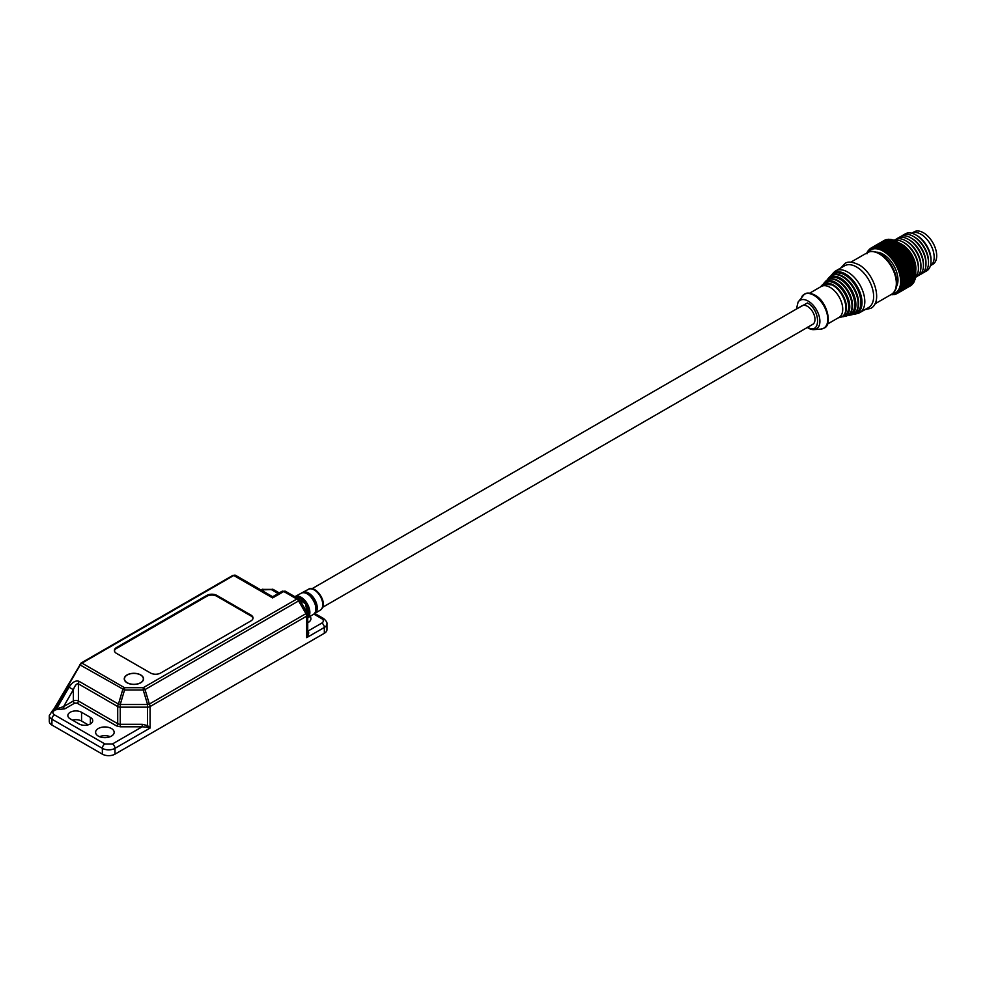 <?xml version="1.0" encoding="UTF-8"?>
<svg xmlns="http://www.w3.org/2000/svg" width="986" height="986" viewBox="0 0 986 986"><rect width="100%" height="100%" fill="white"/><g stroke="black" fill="none" stroke-linecap="round" stroke-linejoin="round"><path stroke-width="1.48" d="M807.423 327.155C820.931 335.634 820.931 310.085 807.423 302.961L796.947 308.754M859.817 312.611L868.654 307.509A24.083 13.903 -120 0 0 873.633 296.49A24.083 13.903 -120 0 0 856.612 266.996A24.083 13.903 -120 0 0 844.571 265.801L835.734 270.904A24.083 13.903 -120 0 0 833.799 272.456L832.024 274.379A23.294 13.447 -120 0 1 845.544 274.034A23.294 13.447 -120 0 1 861.259 296.429A23.294 13.447 -120 0 1 854.948 314.09L857.5 313.511A24.083 13.903 -120 0 0 859.817 312.611A24.083 13.903 -120 0 0 864.808 301.58A24.083 13.903 -120 0 0 847.775 272.087A24.083 13.903 -120 0 0 835.734 270.904M322.336 607.475L812.772 324.32A10.698 6.175 -120 0 0 814.991 319.427A10.698 6.175 -120 0 0 810.319 308.655A10.698 6.175 -120 0 0 802.062 305.783L311.958 588.753M827.439 324.098L839.037 317.393A17.834 10.304 -120 0 0 842.734 309.234A17.834 10.304 -120 0 0 830.126 287.382A17.834 10.304 -120 0 0 821.202 286.507L809.605 293.199M930.439 265.653A18.734 10.809 -120 0 0 934.173 257.161A18.734 10.809 -120 0 1 930.439 265.653L932.818 264.285A18.734 10.809 -120 0 0 936.7 255.707A18.734 10.809 -120 0 0 928.529 236.862A18.734 10.809 -120 0 0 914.096 231.846L911.705 233.226A18.734 10.809 -120 0 1 926.088 238.415A18.734 10.809 -120 0 1 934.173 257.161A18.734 10.809 -120 0 0 926.088 238.415A18.734 10.809 -120 0 0 911.705 233.226M876.579 252.157A21.051 12.152 60 0 1 897.975 279.962A21.051 12.152 60 0 1 896.471 286.618M904.002 234.754A21.409 12.362 60 0 1 915.883 234.951L917.153 235.679A19.621 11.327 60 0 1 931.018 259.712L931.018 261.167A21.409 12.362 60 0 1 925.25 271.569M917.153 235.679L915.883 234.951A21.409 12.362 60 0 1 931.018 261.167M901.475 236.209A21.409 12.362 60 0 1 906.282 234.36A21.409 12.362 60 0 1 913.369 236.406L914.626 237.145A19.621 11.327 60 0 1 928.504 261.167L928.504 262.621A21.409 12.362 60 0 1 922.736 273.023M868.037 252.293A24.798 14.309 60 0 1 887.757 254.536A24.798 14.309 60 0 1 900.625 281.491A24.798 14.309 60 0 1 892.083 293.939M902.646 281.367A26.215 15.135 60 0 1 902.646 281.491A26.215 15.135 60 0 1 902.646 281.873L915.76 274.305A26.215 15.135 -120 0 0 915.76 273.911A26.215 15.135 -120 0 0 915.76 273.8L902.646 281.367L900.871 280.69L915.711 272.358A26.215 15.135 -120 0 0 915.674 271.828L902.56 279.408A26.215 15.135 60 0 1 902.597 279.925M902.56 279.408L900.736 278.791L915.526 270.337A26.215 15.135 -120 0 0 915.452 269.794L902.326 277.362A26.215 15.135 60 0 1 902.4 277.916M902.326 277.362L900.464 276.832L915.181 268.266A26.215 15.135 -120 0 0 915.07 267.699L901.956 275.279A26.215 15.135 60 0 1 902.067 275.834M901.956 275.279L900.045 274.835L901.574 273.714L914.7 266.146A26.215 15.135 -120 0 0 914.54 265.579L901.426 273.147A26.215 15.135 60 0 1 901.574 273.714M901.426 273.147L899.503 272.802L900.957 271.581L914.071 264.001A26.215 15.135 -120 0 0 913.886 263.435L900.76 271.002A26.215 15.135 60 0 1 900.957 271.581M900.76 271.002L898.825 270.756L900.193 269.424L913.307 261.857A26.215 15.135 -120 0 0 913.085 261.29L899.971 268.858A26.215 15.135 60 0 1 900.193 269.424M899.971 268.858L898.024 268.71L899.306 267.292L912.42 259.712A26.215 15.135 -120 0 0 912.161 259.158L899.047 266.725A26.215 15.135 60 0 1 899.306 267.292M899.047 266.725L897.1 266.688L898.283 265.185L911.409 257.605A26.215 15.135 -120 0 0 911.113 257.063L898 264.63A26.215 15.135 60 0 1 898.283 265.185M898 264.63L896.064 264.704L897.161 263.114L910.275 255.547A26.215 15.135 -120 0 0 909.955 255.004L896.841 262.584A26.215 15.135 60 0 1 897.161 263.114M896.841 262.584L894.931 262.781L895.929 261.117L909.043 253.55A26.215 15.135 -120 0 0 908.698 253.02L895.584 260.6A26.215 15.135 60 0 1 895.929 261.117M895.584 260.6L893.698 260.92L894.598 259.195L907.712 251.615A26.215 15.135 -120 0 0 907.354 251.122L894.228 258.702A26.215 15.135 60 0 1 894.598 259.195M894.228 258.702L892.379 259.145L893.193 257.358L906.307 249.791A26.215 15.135 -120 0 0 905.912 249.322L892.798 256.89A26.215 15.135 60 0 1 893.193 257.358M892.798 256.89L890.987 257.457L891.701 255.645L904.815 248.065A26.215 15.135 -120 0 0 904.421 247.634L891.295 255.201A26.215 15.135 60 0 1 891.701 255.645M891.295 255.201L889.532 255.892L890.161 254.043L903.275 246.463A26.215 15.135 -120 0 0 902.856 246.069L889.742 253.636A26.215 15.135 60 0 1 890.161 254.043M889.742 253.636L888.029 254.45L888.559 252.576L901.672 244.996A26.215 15.135 -120 0 0 901.253 244.639L888.127 252.206A26.215 15.135 60 0 1 888.559 252.576M888.127 252.206L886.488 253.143L886.932 251.257L900.045 243.678A26.215 15.135 -120 0 0 899.614 243.357L886.488 250.925A26.215 15.135 60 0 1 886.932 251.257M886.488 250.925L884.923 251.972L885.28 250.087L898.394 242.519A26.215 15.135 -120 0 0 897.95 242.236L884.836 249.815A26.215 15.135 60 0 1 885.28 250.087M884.836 249.815L883.333 250.974L883.616 249.101L896.73 241.521A26.215 15.135 -120 0 0 896.286 241.287L883.173 248.866A26.215 15.135 60 0 1 883.616 249.101M883.173 248.866L881.755 250.124L881.952 248.275L895.066 240.707A26.215 15.135 -120 0 0 894.635 240.51L881.509 248.09A26.215 15.135 60 0 1 881.952 248.275M881.509 248.09L880.178 249.446L880.313 247.634L893.427 240.066L895.066 240.855M893.427 240.066A26.215 15.135 60 0 0 892.996 239.918L879.882 247.498A26.215 15.135 60 0 1 880.313 247.634M879.882 247.498L878.637 248.953L878.699 247.178L891.812 239.61L893.513 240.362M891.812 239.61A26.215 15.135 60 0 0 891.393 239.524L878.279 247.092A26.215 15.135 60 0 1 878.699 247.178M878.279 247.092L877.121 248.632L877.133 246.919L890.247 239.351L892.01 240.042M890.247 239.351A26.215 15.135 60 0 0 889.84 239.302L876.727 246.882A26.215 15.135 60 0 1 877.133 246.919M876.727 246.882L875.667 248.497L875.617 246.845A26.215 15.135 -120 0 0 875.223 246.857L874.262 248.546L874.175 246.968L887.868 239.561M887.289 239.401A26.215 15.135 60 0 0 886.919 239.462L873.806 247.03A26.215 15.135 60 0 1 874.175 246.968M873.806 247.03L872.93 248.78L872.807 247.276L886.328 239.808M885.933 239.709A26.215 15.135 60 0 0 885.588 239.82L872.462 247.4A26.215 15.135 60 0 1 872.807 247.276M872.462 247.4L871.686 249.199L871.538 247.782L884.849 240.251M884.652 240.214A26.215 15.135 60 0 0 884.331 240.374L871.217 247.954A26.215 15.135 60 0 1 871.538 247.782M871.217 247.954L870.539 249.778L870.367 248.472L871.205 247.991M867.027 253.809L867.36 251.935A26.215 15.135 60 0 1 867.544 251.578L867.729 252.564L868.136 250.678A26.215 15.135 60 0 1 868.37 250.382L868.543 251.479L869.048 249.594A26.215 15.135 60 0 1 869.307 249.335L869.492 250.543L870.071 248.682A26.215 15.135 60 0 1 870.367 248.472M913.369 236.406L913.369 236.406A21.409 12.362 60 0 1 928.504 262.621M898.961 237.663A21.409 12.362 60 0 1 910.842 237.872L910.842 237.872A21.409 12.362 60 0 1 925.977 264.088A21.409 12.362 60 0 1 920.209 274.478M910.842 237.872L912.099 238.6A19.621 11.327 60 0 1 925.977 262.621L925.977 264.088M896.434 239.117A21.409 12.362 60 0 1 908.316 239.327L909.585 240.054A19.621 11.327 60 0 1 923.451 264.088L923.451 265.542A21.409 12.362 60 0 1 917.683 275.932M908.316 239.327A21.409 12.362 60 0 1 923.451 265.542M894.117 240.399A21.409 12.362 60 0 1 905.801 240.781L907.058 241.508A19.621 11.327 60 0 1 920.936 265.542L920.936 266.996A21.409 12.362 60 0 1 915.489 277.276M907.058 241.508L905.801 240.781A21.409 12.362 60 0 1 920.936 266.996M894.265 240.473A21.409 12.362 60 0 1 896.188 240.177A21.409 12.362 60 0 1 903.275 242.236L904.532 242.963A19.621 11.327 60 0 1 918.41 266.996L918.41 268.451A21.409 12.362 60 0 1 915.501 277.066M904.532 242.963L903.275 242.236A21.409 12.362 60 0 1 918.41 268.451M899.725 243.32A19.621 11.327 60 0 1 902.017 244.417A19.621 11.327 60 0 1 915.698 270.99M915.255 267.6A18.734 10.809 -120 0 0 902.437 245.403M915.76 273.122A24.798 14.309 -120 0 0 915.76 272.752A24.798 14.309 -120 0 0 898.234 242.383L897.95 242.236M897.938 242.211L896.73 241.521M898.394 242.519L899.614 243.357M900.045 243.678L901.253 244.639M901.672 244.996L902.856 246.069M903.275 246.463L904.421 247.634M904.815 248.065L905.912 249.322M906.307 249.791L907.354 251.122M907.712 251.615L908.698 253.02M909.043 253.55L909.955 255.004M910.275 255.547L911.113 257.063M911.409 257.605L912.161 259.158M912.42 259.712L913.085 261.29M913.307 261.857L913.886 263.435M914.071 264.001L914.54 265.579M914.7 266.146L915.07 267.699M915.181 268.266L915.452 269.794M915.526 270.337L915.674 271.828M915.711 272.358L915.76 273.8M915.76 272.752L915.698 275.673L902.584 283.253A26.215 15.135 60 0 1 902.535 283.734L915.649 276.166A26.215 15.135 -120 0 0 915.698 275.673M915.587 275.661L915.489 277.46L902.363 285.028A26.215 15.135 60 0 1 902.289 285.484L915.402 277.916A26.215 15.135 -120 0 0 915.489 277.46M915.291 277.288L915.119 279.124L902.005 286.704A26.215 15.135 60 0 1 901.882 287.123L914.996 279.543A26.215 15.135 -120 0 0 915.119 279.124M914.86 278.804L914.614 280.665L901.5 288.232A26.215 15.135 60 0 1 901.34 288.627L914.453 281.047A26.215 15.135 -120 0 0 914.614 280.665M914.293 280.184L913.973 282.058L900.859 289.637A26.215 15.135 60 0 1 900.662 289.983L913.775 282.403A26.215 15.135 -120 0 0 913.973 282.058M913.332 282.662L900.07 290.882A26.215 15.135 60 0 1 899.848 291.19L912.962 283.611A26.215 15.135 -120 0 0 913.196 283.302M912.407 283.931L899.17 291.967A26.215 15.135 60 0 1 898.899 292.226L912.025 284.646A26.215 15.135 -120 0 0 912.284 284.387M911.335 285.053L898.135 292.879A26.215 15.135 60 0 1 897.839 293.089L910.953 285.521A26.215 15.135 -120 0 0 911.249 285.311M910.127 286.002L896.989 293.618A26.215 15.135 60 0 1 896.668 293.779L894.758 293.397L895.744 294.173A26.215 15.135 60 0 1 895.399 294.284L893.513 293.803L894.401 294.531A26.215 15.135 60 0 1 894.031 294.592L892.182 294.038L892.983 294.703A26.215 15.135 60 0 1 892.589 294.715L891.48 294.678A26.215 15.135 60 0 1 891.073 294.641L890.987 294.617M896.989 293.618L895.904 292.805L897.839 293.089M898.135 292.879L896.952 292.041L898.899 292.226M899.17 291.967L897.901 291.104L899.848 291.19M900.07 290.882L898.714 290.02L900.662 289.983M900.859 289.637L899.417 288.775L901.34 288.627M901.5 288.232L899.984 287.394L901.882 287.123M902.005 286.704L900.415 285.878L902.289 285.484M902.363 285.028L900.699 284.251L902.535 283.734M902.584 283.253L900.859 282.514L902.646 281.873M875.223 246.857L888.349 239.29A26.215 15.135 60 0 1 888.731 239.278L890.543 239.906M875.617 246.845L888.731 239.278M895.066 240.707L896.631 241.533M869.307 249.335L869.997 248.94M901.364 244.54L886.488 253.143M902.917 245.859L888.029 254.45M904.421 247.301L889.532 255.892M905.863 248.866L890.987 257.457M907.256 250.543L892.379 259.145M908.574 252.33L893.698 260.92M909.807 254.191L894.931 262.781M910.941 256.113L896.064 264.704M911.976 258.098L897.1 266.688M912.9 260.119L898.024 268.71M913.702 262.165L898.825 270.756M914.392 264.211L899.503 272.802M914.934 266.245L900.045 274.835M915.341 268.241L900.464 276.832M896.484 293.742L895.744 294.173M140.579 682.719A9.453 5.46 180 0 1 130.275 683.902A9.453 5.46 180 0 1 124.446 678.861A9.453 5.46 180 0 1 127.206 675.003A9.453 5.46 180 0 1 137.51 673.82A9.453 5.46 180 0 1 143.352 678.861A9.453 5.46 180 0 1 140.579 682.719M98.329 736.098A9.281 5.349 180 0 1 95.605 732.315A9.281 5.349 180 0 1 101.336 727.36A9.281 5.349 180 0 1 111.443 728.531A9.281 5.349 180 0 1 114.166 732.315A9.281 5.349 180 0 1 108.435 737.257A9.281 5.349 180 0 1 98.329 736.098M110.247 736.678A9.281 5.349 0 0 0 99.524 736.678M140.702 674.929A9.638 5.559 0 0 0 130.214 673.721A9.638 5.559 0 0 0 124.261 678.861A9.638 5.559 0 0 0 127.083 682.793A9.638 5.559 0 0 0 137.584 684.001A9.638 5.559 0 0 0 143.525 678.861A9.638 5.559 0 0 0 140.702 674.929M324.345 633.283L324.345 627.453A3.562 2.058 -120 0 0 321.83 623.078L307.952 631.089C309.259 632.236 308.84 634.417 306.695 637.646L324.345 627.453A8.923 5.152 180 0 0 326.958 623.805L326.958 629.635A8.923 5.152 180 0 1 324.345 633.283L114.98 754.154A8.923 5.152 180 0 1 102.359 754.154L51.913 725.03L51.913 719.201L102.359 748.337A3.562 2.058 -60 0 1 104.886 743.962L54.44 714.838C52.394 713.383 52.394 711.917 54.44 710.462A3.562 2.058 -120 0 0 52.652 710.29L55.093 708.453A1.787 0.924 -91.5 0 1 54.624 709.55L53.071 710.142M77.142 703.178L74.616 703.178A1.787 1.035 -120 0 1 73.358 700.997A3.562 2.058 180 0 1 78.399 700.997L78.399 683.853A3.562 2.058 -60 0 1 79.139 681.363C75.774 680.118 72.409 682.065 69.045 687.193L73.358 689.682L63.548 706.654A1.787 1.035 -120 0 0 64.817 708.848L55.672 709.747A1.787 1.035 120 0 0 56.572 708.811L63.548 706.654L73.358 700.997L73.358 689.682C75.035 685.344 76.723 683.397 78.399 683.853L117.716 706.555L117.716 723.699A1.787 1.035 -60 0 1 116.459 725.881L77.142 703.178A1.787 1.035 120 0 0 78.399 700.997L117.716 723.699A3.562 2.058 0 0 0 120.243 724.303L120.243 726.793L116.459 725.881M120.243 704.497L120.243 707.159A3.562 2.058 180 0 1 117.716 706.555A3.562 2.058 -60 0 1 118.456 704.066L120.243 704.497L124.544 690.003L143.241 690.003L143.241 687.698A3.562 2.058 60 0 1 145.028 689.571L143.241 690.003L147.555 704.497L149.342 704.066A3.562 2.058 60 0 1 150.082 706.555A3.562 2.058 180 0 1 147.555 707.159L147.555 704.497L120.243 704.497M146.655 727.126L142.206 726.793L142.206 724.303L120.243 724.303L120.243 707.159L147.555 707.159L147.555 725.585L150.082 728.062L146.655 727.126L147.555 725.585L142.206 724.303M54.44 710.462L55.672 709.747L54.624 709.55M69.045 687.193L56.572 708.811L55.093 708.453L80.186 664.995L124.544 690.003L124.544 687.698L81.961 663.11L233.756 575.479A3.562 2.058 -60 0 1 235.531 575.306L272.641 596.727L272.641 597.923L283.771 591.501A3.562 2.058 -120 0 0 281.984 591.317L285.558 591.317A3.562 2.058 120 0 0 283.771 591.501L296.823 599.032L143.241 687.698L124.544 687.698A3.562 2.058 -60 0 0 122.757 689.571L118.456 704.066L79.139 681.363M79.028 723.934L70.203 718.843A8.024 4.634 180 0 1 67.849 715.565A8.024 4.634 180 0 1 72.804 711.276A8.024 4.634 180 0 1 81.555 712.286L90.379 717.389A8.024 4.634 180 0 1 92.733 720.655A8.024 4.634 180 0 1 87.779 724.944A8.024 4.634 180 0 1 79.028 723.934M88.161 724.846L81.555 721.025A8.024 4.634 0 0 0 72.422 720.125M51.913 725.03A8.923 5.152 180 0 1 49.3 721.395L49.3 715.565A8.923 5.152 180 0 0 51.913 719.201A3.562 2.058 -60 0 1 54.44 714.838M260.624 589.788L261.943 589.862A1.787 1.578 -60 0 1 260.649 589.801M261.943 589.862L271.372 589.591A3.562 2.058 -60 0 1 273.159 589.406L262.029 589.406A3.562 2.058 60 0 1 263.804 589.591M252.995 618.419A7.136 4.117 0 0 0 250.937 615.942L216.883 596.284A7.136 4.117 0 0 0 206.801 596.284L116.484 648.418A7.136 4.117 0 0 0 114.438 650.896M310.035 616.423A9.281 5.349 180 0 1 310.923 618.715A9.281 5.349 180 0 1 307.731 622.758M206.801 595.408L116.484 647.543A7.136 4.117 0 0 0 114.401 650.464A7.136 4.117 0 0 0 116.484 653.373L150.55 673.031A7.136 4.117 0 0 0 160.632 673.031L250.937 620.897A7.136 4.117 0 0 0 253.032 617.988A7.136 4.117 0 0 0 250.937 615.067L216.883 595.408A7.136 4.117 0 0 0 206.801 595.408L206.801 596.284M272.641 597.923L233.756 575.479A1.787 1.035 60 0 0 232.856 575.393L235.531 575.306L272.641 596.727L281.984 591.317M306.695 637.646L307.731 633.098L307.731 614.672A3.562 2.058 180 0 1 306.695 616.127L306.695 637.646M808.237 328.055A16.491 9.515 -120 0 0 813.98 329.62A16.491 9.515 -120 0 0 819.514 317.665A16.491 9.515 -120 0 0 808.237 301.124A16.491 9.515 -120 0 0 798.081 302.098L804.416 294.136C806.745 292.497 810.196 292.793 814.769 295.048C827.464 301.309 832.665 325.405 824.037 328.116L820.771 329.102A19.547 11.29 -120 0 0 827.328 314.928A19.547 11.29 -120 0 0 813.968 295.319A19.547 11.29 -120 0 0 801.926 296.466M844.99 313.573A18.377 10.612 -120 0 0 846.013 303.589C847.122 309.887 845.865 314.238 842.229 316.629L840.22 317.406A18.734 10.821 -120 0 0 845.298 303.207A18.734 10.821 -120 0 0 832.665 285.188A18.734 10.821 -120 0 0 821.782 285.472L820.414 286.963M824.197 283.758A19.005 10.969 60 0 1 835.191 283.5A19.005 10.969 60 0 1 848.009 301.741A19.005 10.969 60 0 1 842.919 316.173M846.013 303.589A18.377 10.612 -120 0 0 836.646 287.37A18.377 10.612 -120 0 0 833.429 285.04A18.377 10.612 -120 0 0 827.488 283.265M841.921 316.802A19.831 11.45 -120 0 0 843.757 316.605A19.831 11.45 -120 0 0 849.131 301.58A19.831 11.45 -120 0 0 835.758 282.501A19.831 11.45 -120 0 0 824.247 282.809L825.676 281.256A20.46 11.82 -120 0 1 837.558 280.948A20.46 11.82 -120 0 1 851.362 300.631A20.46 11.82 -120 0 1 845.815 316.149L847.985 315.298C851.941 312.698 853.309 307.965 852.089 301.087A20.102 11.61 -120 0 0 841.847 283.352A20.102 11.61 -120 0 0 838.322 280.8M828.178 279.445A20.731 11.968 60 0 1 840.097 279.272A20.731 11.968 60 0 1 854.049 299.066A20.731 11.968 60 0 1 848.638 314.879M838.211 280.739A20.102 11.61 -120 0 0 831.864 278.865M847.516 315.557A21.556 12.448 -120 0 0 849.353 315.347A21.556 12.448 -120 0 0 855.195 299.004A21.556 12.448 -120 0 0 840.651 278.274A21.556 12.448 -120 0 0 828.129 278.594L829.559 277.041A22.197 12.818 -120 0 1 842.451 276.709A22.197 12.818 -120 0 1 857.426 298.055A22.197 12.818 -120 0 1 851.411 314.879L853.74 313.979C858.005 311.157 859.484 306.03 858.177 298.598A21.84 12.608 -120 0 0 847.048 279.334A21.84 12.608 -120 0 0 843.215 276.561M832.159 275.143A22.456 12.966 60 0 1 844.99 275.032A22.456 12.966 60 0 1 860.088 296.392A22.456 12.966 60 0 1 854.357 313.585M843.116 276.499A21.84 12.608 -120 0 0 836.227 274.453M853.112 314.3A23.294 13.447 -120 0 0 854.948 314.09L853.087 314.312M867.273 252.699C869.96 250.629 874.262 250.999 880.202 253.796C894.228 261.389 903.25 287.789 891.356 294.407A24.083 13.903 -120 0 0 896.336 283.376A24.083 13.903 -120 0 0 879.315 253.883A24.083 13.903 -120 0 0 867.273 252.699L850.844 262.177M856.982 310.405A21.84 12.608 -120 0 0 858.177 298.598M850.98 311.995A20.102 11.61 -120 0 0 852.089 301.087M302.628 592.45A12.165 7.025 60 0 1 302.677 592.426A12.165 7.025 60 0 1 308.667 593.079A12.165 7.025 60 0 1 316.58 603.715A12.165 7.025 60 0 1 314.842 613.489L320.376 610.087C329.546 603.654 315.163 584.119 308.445 589.295L308.384 589.332A11.992 6.927 60 0 1 308.433 589.308A11.992 6.927 60 0 1 314.287 589.973A11.992 6.927 60 0 1 322.089 600.462A11.992 6.927 60 0 1 320.376 610.087A11.992 6.927 60 0 1 320.142 610.223M308.384 589.332L302.677 592.426A12.165 7.025 60 0 1 302.727 592.401L301.999 592.894M315.668 610.852A11.955 6.902 -120 0 0 305.364 593.03M302.603 592.746A11.931 6.89 60 0 1 302.603 592.734A11.931 6.89 60 0 1 314.386 599.71A11.931 6.89 60 0 1 314.522 613.391M307.731 617.84L313.437 614.352C321.646 610.408 308.864 588.149 301.285 593.178L301.235 593.215A12.202 7.05 60 0 1 301.285 593.19A12.202 7.05 60 0 1 307.238 593.868A12.202 7.05 60 0 1 315.187 604.541A12.202 7.05 60 0 1 313.437 614.352A12.202 7.05 60 0 1 313.191 614.475M294.95 596.616A12.387 7.148 60 0 1 295.011 596.592A12.387 7.148 60 0 1 295.06 596.567A12.387 7.148 60 0 1 301.1 597.257A12.387 7.148 60 0 1 309.074 607.758A12.387 7.148 60 0 1 307.731 617.815M308.285 615.178A12.177 7.025 -120 0 0 297.932 597.257M295.097 596.838A12.152 7.013 60 0 1 306.646 603.531A12.152 7.013 60 0 1 307.731 617.433M314.09 613.847L314.842 613.489A12.165 7.025 60 0 1 314.793 613.514M307.731 616.965L305.611 603.9L295.159 596.875A12.436 7.173 60 0 1 299.658 598.058A12.436 7.173 60 0 1 307.731 616.891M74.616 703.178L64.817 708.848M114.98 754.154L114.98 748.337A3.562 2.058 -120 0 0 112.453 743.962L142.206 726.793L120.243 726.793M79.817 664.786L80.186 664.995A3.562 2.058 -60 0 1 81.961 663.11A1.787 1.035 60 0 0 81.074 663.023L53.392 709.858M81.555 721.025L81.555 712.286M90.379 717.389L90.379 723.934M285.558 591.317L298.598 598.859A3.562 2.058 -60 0 0 296.823 599.032A3.562 2.058 -120 0 1 298.598 600.918L299.904 600.166L307.262 612.898L149.342 704.066L145.028 689.571L298.598 600.918L305.956 613.649A3.562 2.058 60 0 1 306.695 616.127L150.082 706.555L150.082 728.062L114.98 748.337A8.923 5.152 180 0 1 102.359 748.337L102.359 754.154M112.453 743.962L104.886 743.962M261.684 590.404A1.787 1.035 120 0 0 262.559 590.306L263.669 591.551M326.958 623.805C327.278 622.548 326.156 620.798 323.605 618.542A3.562 2.058 120 0 0 321.83 618.715C323.864 620.169 323.864 621.624 321.83 623.078M271.372 589.591L278.188 593.523M313.807 614.081L321.83 618.715M116.484 648.418L116.484 647.543M250.937 615.067L250.937 615.942M216.883 595.408L216.883 596.284M807.14 327.574L813.98 329.62L820.771 329.102M841.884 316.814L845.815 316.149M847.492 315.569L851.411 314.879M840.812 267.97L844.94 263.533C847.652 261.315 852.261 261.709 858.757 264.716C874.175 272.863 883.283 301.987 870.798 308.322L864.895 309.678M847.048 279.334L843.166 276.524C838.741 274.034 834.859 273.677 831.518 275.476L829.559 277.041M841.847 283.352L838.273 280.764C834.181 278.459 830.582 278.138 827.488 279.802L825.676 281.256M836.646 287.37L833.38 285.003L823.458 284.128L821.782 285.472M838.248 317.849L840.22 317.406M796.429 309.037L798.081 302.098M823.125 284.325L824.247 282.809M827.007 280.098L828.129 278.594M830.89 275.883L832.024 274.379M891.356 294.407L874.927 303.885M294.839 596.69L301.235 593.215M124.446 678.861L124.446 679.921M143.352 678.861L143.352 679.921M52.652 710.29L49.3 715.565M262.029 589.406L261.278 589.838M323.605 618.542L314.842 613.477M279.235 592.919L273.159 589.406M232.856 575.393L81.074 663.023M272.641 596.727L235.531 575.306M299.904 600.166L298.598 598.859M307.262 612.898L307.731 614.672"/></g></svg>
